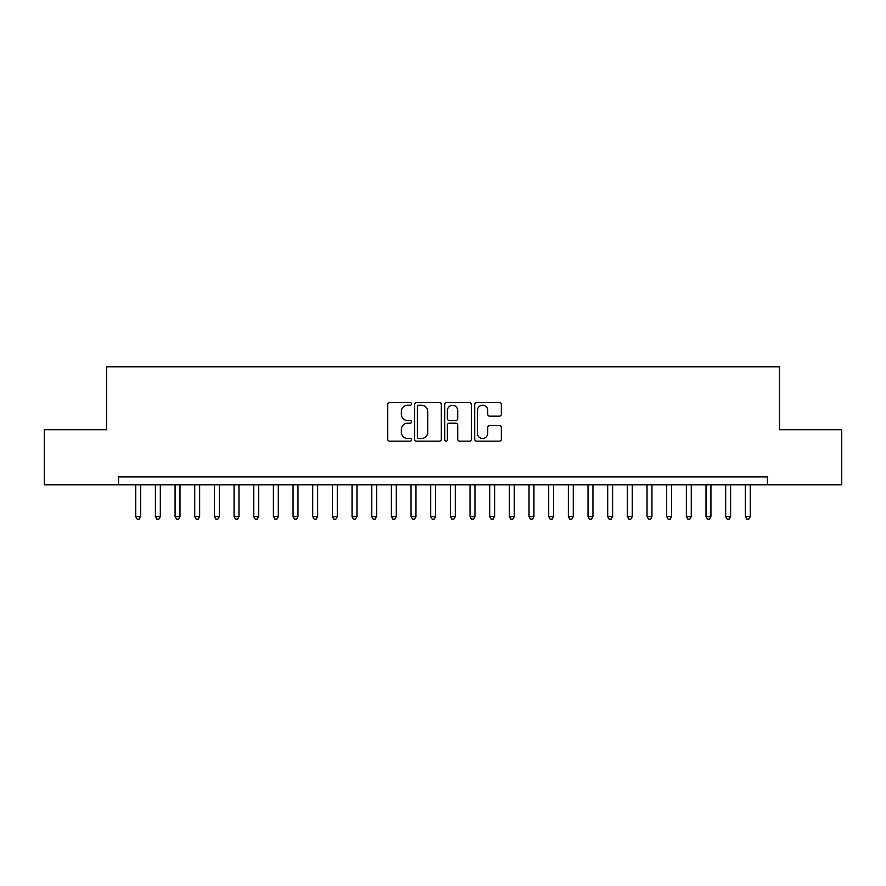 <?xml version="1.0" encoding="UTF-8"?>
<svg xmlns="http://www.w3.org/2000/svg" width="886" height="886" viewBox="0 0 886 886"><rect width="100%" height="100%" fill="white"/><g stroke="black" fill="none" stroke-linecap="round" stroke-linejoin="round"><path stroke-width="1.33" d="M411.536 403.905A1.351 1.351 0 0 0 410.185 402.554L389.674 402.554A1.927 1.927 0 0 0 387.747 404.492L387.747 439.234A1.927 1.927 0 0 0 389.674 441.162L410.185 441.162A1.351 1.351 0 0 0 411.536 439.81A1.351 1.351 0 0 0 410.185 438.459L407.538 438.459A6.18 6.18 0 0 1 401.358 432.279L401.358 429.389A6.18 6.18 0 0 1 407.538 423.209L410.185 423.209A1.351 1.351 0 0 0 411.536 421.858A1.351 1.351 0 0 0 410.185 420.507L407.538 420.507A6.18 6.18 0 0 1 401.358 414.338L401.358 411.436A6.18 6.18 0 0 1 407.538 405.256L410.185 405.256A1.351 1.351 0 0 0 411.536 403.905M499.405 416.165A1.927 1.927 0 0 0 501.343 414.238L501.343 404.492A1.927 1.927 0 0 0 499.405 402.554L476.635 402.554A1.927 1.927 0 0 0 474.708 404.492L474.708 439.234A1.927 1.927 0 0 0 476.635 441.162L499.405 441.162A1.927 1.927 0 0 0 501.343 439.234L501.343 427.462A1.927 1.927 0 0 0 499.405 425.524L489.659 425.524A1.927 1.927 0 0 0 487.732 427.462L487.732 433.298A5.161 5.161 0 0 1 482.571 438.459A5.161 5.161 0 0 1 477.41 433.298L477.41 410.428A5.161 5.161 0 0 1 482.571 405.256A5.161 5.161 0 0 1 487.732 410.428L487.732 414.238A1.927 1.927 0 0 0 489.659 416.165L499.405 416.165M767.464 484.786L767.464 476.923L118.536 476.923L118.536 484.786L841.7 484.786L841.7 429.721L779.458 429.721L779.458 366.804L106.541 366.804L106.541 429.721L44.3 429.721L44.3 484.786L118.536 484.786M441.317 404.492A1.927 1.927 0 0 0 439.378 402.554L416.608 402.554A1.927 1.927 0 0 0 414.67 404.492L414.67 439.234A1.927 1.927 0 0 0 416.608 441.162L439.378 441.162A1.927 1.927 0 0 0 441.317 439.234L441.317 404.492M446.622 402.554L469.392 402.554A1.927 1.927 0 0 1 471.33 404.492L471.33 439.234A1.927 1.927 0 0 1 469.392 441.162L459.646 441.162A1.927 1.927 0 0 1 457.719 439.234L457.719 425.147A1.927 1.927 0 0 0 455.792 423.209L449.324 423.209A1.927 1.927 0 0 0 447.386 425.147L447.386 439.81A1.351 1.351 0 0 1 446.035 441.162A1.351 1.351 0 0 1 444.683 439.81L444.683 404.492A1.927 1.927 0 0 1 446.622 402.554M418.724 405.256A1.351 1.351 0 0 0 417.372 406.608L417.372 437.108A1.351 1.351 0 0 0 418.724 438.459L421.526 438.459A6.18 6.18 0 0 0 427.705 432.279L427.705 411.436A6.18 6.18 0 0 0 421.526 405.256L418.724 405.256M457.719 410.517A5.161 5.161 0 0 0 452.558 405.356A5.161 5.161 0 0 0 447.386 410.517L447.386 418.58A1.927 1.927 0 0 0 449.324 420.507L455.792 420.507A1.927 1.927 0 0 0 457.719 418.58L457.719 410.517M135.735 484.786L135.735 516.649L140.653 516.649L140.653 484.786M140.653 516.649L139.18 519.196L137.219 519.196L135.735 516.649M155.404 484.786L155.404 516.649L160.322 516.649L160.322 484.786M160.322 516.649L158.849 519.196L156.877 519.196L155.404 516.649M175.074 484.786L175.074 516.649L179.991 516.649L179.991 484.786M179.991 516.649L178.507 519.196L176.547 519.196L175.074 516.649M194.732 484.786L194.732 516.649L199.649 516.649L199.649 484.786M199.649 516.649L198.176 519.196L196.205 519.196L194.732 516.649M214.401 484.786L214.401 516.649L219.318 516.649L219.318 484.786M219.318 516.649L217.845 519.196L215.874 519.196L214.401 516.649M234.059 484.786L234.059 516.649L238.976 516.649L238.976 484.786M238.976 516.649L237.503 519.196L235.543 519.196L234.059 516.649M253.728 484.786L253.728 516.649L258.646 516.649L258.646 484.786M258.646 516.649L257.173 519.196L255.201 519.196L253.728 516.649M273.397 484.786L273.397 516.649L278.304 516.649L278.304 484.786M278.304 516.649L276.831 519.196L274.87 519.196L273.397 516.649M293.056 484.786L293.056 516.649L297.973 516.649L297.973 484.786M297.973 516.649L296.5 519.196L294.529 519.196L293.056 516.649M312.725 484.786L312.725 516.649L317.642 516.649L317.642 484.786M317.642 516.649L316.158 519.196L314.198 519.196L312.725 516.649M332.383 484.786L332.383 516.649L337.3 516.649L337.3 484.786M337.3 516.649L335.827 519.196L333.856 519.196L332.383 516.649M352.052 484.786L352.052 516.649L356.969 516.649L356.969 484.786M356.969 516.649L355.496 519.196L353.525 519.196L352.052 516.649M371.721 484.786L371.721 516.649L376.628 516.649L376.628 484.786M376.628 516.649L375.155 519.196L373.194 519.196L371.721 516.649M391.379 484.786L391.379 516.649L396.297 516.649L396.297 484.786M396.297 516.649L394.824 519.196L392.852 519.196L391.379 516.649M411.049 484.786L411.049 516.649L415.966 516.649L415.966 484.786M415.966 516.649L414.482 519.196L412.522 519.196L411.049 516.649M430.707 484.786L430.707 516.649L435.624 516.649L435.624 484.786M435.624 516.649L434.151 519.196L432.18 519.196L430.707 516.649M450.376 484.786L450.376 516.649L455.293 516.649L455.293 484.786M455.293 516.649L453.82 519.196L451.849 519.196L450.376 516.649M470.034 484.786L470.034 516.649L474.951 516.649L474.951 484.786M474.951 516.649L473.478 519.196L471.518 519.196L470.034 516.649M489.703 484.786L489.703 516.649L494.621 516.649L494.621 484.786M494.621 516.649L493.148 519.196L491.176 519.196L489.703 516.649M509.372 484.786L509.372 516.649L514.279 516.649L514.279 484.786M514.279 516.649L512.806 519.196L510.845 519.196L509.372 516.649M529.031 484.786L529.031 516.649L533.948 516.649L533.948 484.786M533.948 516.649L532.475 519.196L530.504 519.196L529.031 516.649M548.7 484.786L548.7 516.649L553.617 516.649L553.617 484.786M553.617 516.649L552.144 519.196L550.173 519.196L548.7 516.649M568.358 484.786L568.358 516.649L573.275 516.649L573.275 484.786M573.275 516.649L571.802 519.196L569.842 519.196L568.358 516.649M588.027 484.786L588.027 516.649L592.944 516.649L592.944 484.786M592.944 516.649L591.471 519.196L589.5 519.196L588.027 516.649M607.696 484.786L607.696 516.649L612.603 516.649L612.603 484.786M612.603 516.649L611.13 519.196L609.169 519.196L607.696 516.649M627.354 484.786L627.354 516.649L632.272 516.649L632.272 484.786M632.272 516.649L630.799 519.196L628.827 519.196L627.354 516.649M647.024 484.786L647.024 516.649L651.941 516.649L651.941 484.786M651.941 516.649L650.457 519.196L648.497 519.196L647.024 516.649M666.682 484.786L666.682 516.649L671.599 516.649L671.599 484.786M671.599 516.649L670.126 519.196L668.155 519.196L666.682 516.649M686.351 484.786L686.351 516.649L691.268 516.649L691.268 484.786M691.268 516.649L689.795 519.196L687.824 519.196L686.351 516.649M706.009 484.786L706.009 516.649L710.926 516.649L710.926 484.786M710.926 516.649L709.453 519.196L707.493 519.196L706.009 516.649M725.678 484.786L725.678 516.649L730.596 516.649L730.596 484.786M730.596 516.649L729.123 519.196L727.151 519.196L725.678 516.649M745.347 484.786L745.347 516.649L750.265 516.649L750.265 484.786M750.265 516.649L748.781 519.196L746.82 519.196L745.347 516.649"/></g></svg>
